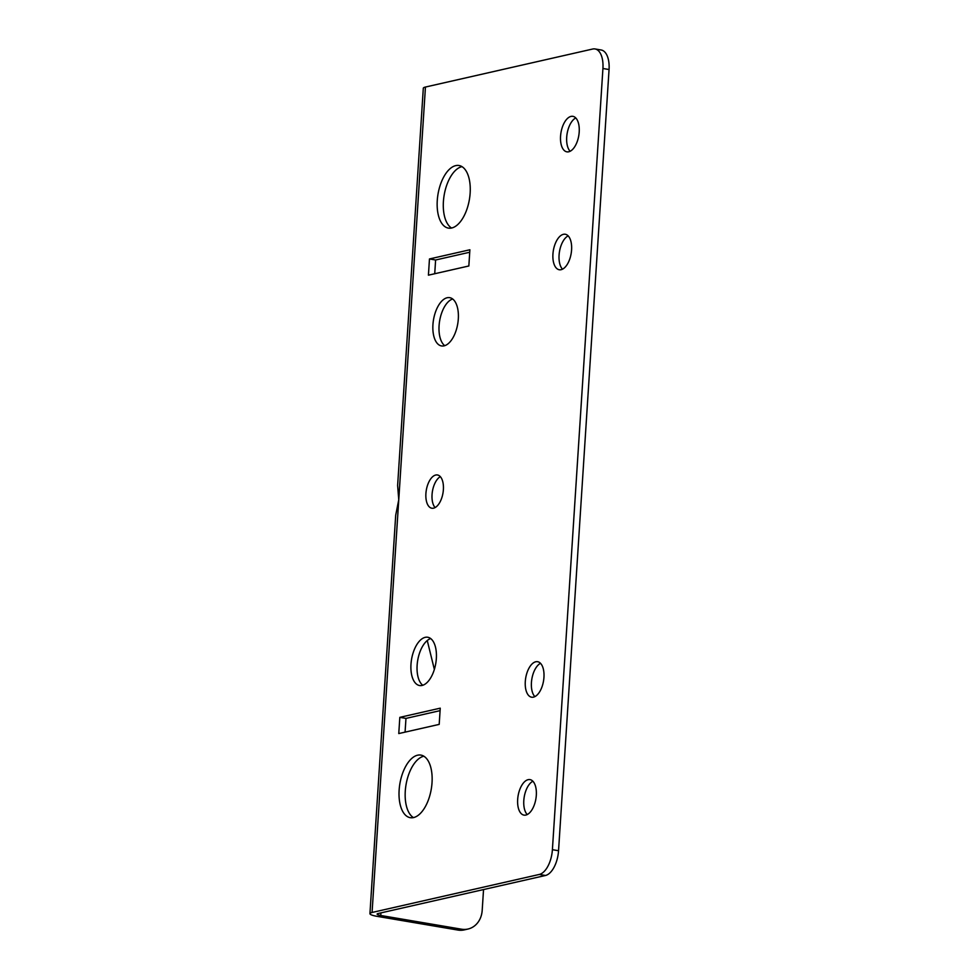 <?xml version="1.0" encoding="UTF-8"?>
<svg xmlns="http://www.w3.org/2000/svg" width="979" height="979" viewBox="0 0 979 979"><rect width="100%" height="100%" fill="white"/><g stroke="black" fill="none" stroke-linecap="round" stroke-linejoin="round"><path stroke-width="1.47" d="M433.575 508.162A16.863 8.456 -80.4 0 0 443.23 491.311A16.863 8.456 -80.4 0 0 437.466 474.974A16.863 8.456 -80.4 0 0 435.716 475.035A16.863 8.456 -80.4 0 0 426.061 491.886A16.863 8.456 -80.4 0 0 431.825 508.223A16.863 8.456 -80.4 0 0 433.575 508.162M525.845 815.054A18.001 9.031 -80.4 0 0 536.149 797.065A18.001 9.031 -80.4 0 0 530.006 779.614A18.001 9.031 -80.4 0 0 528.134 779.676A18.001 9.031 -80.4 0 0 517.83 797.677A18.001 9.031 -80.4 0 0 523.985 815.115A18.001 9.031 -80.4 0 0 525.845 815.054M533.469 697.134A18.001 9.031 -80.4 0 0 543.786 679.145A18.001 9.031 -80.4 0 0 537.63 661.706A18.001 9.031 -80.4 0 0 535.758 661.767A18.001 9.031 -80.4 0 0 525.454 679.756A18.001 9.031 -80.4 0 0 531.609 697.195A18.001 9.031 -80.4 0 0 533.469 697.134M422.108 685.447A24.487 12.274 -80.4 0 0 436.12 660.984A24.487 12.274 -80.4 0 0 427.762 637.256A24.487 12.274 -80.4 0 0 425.216 637.341A24.487 12.274 -80.4 0 0 411.204 661.816A24.487 12.274 -80.4 0 0 419.563 685.533A24.487 12.274 -80.4 0 0 422.108 685.447M413.566 817.575A31.744 15.921 -80.4 0 0 431.739 785.843A31.744 15.921 -80.4 0 0 420.884 755.09A31.744 15.921 -80.4 0 0 417.592 755.201A31.744 15.921 -80.4 0 0 399.42 786.932A31.744 15.921 -80.4 0 0 410.274 817.685A31.744 15.921 -80.4 0 0 413.566 817.575M423.858 756.216A31.744 15.921 -80.4 0 0 423.736 756.241A31.744 15.921 -80.4 0 0 406.004 784.877A31.744 15.921 -80.4 0 0 413.444 817.6M568.738 151.782A18.001 9.031 -80.4 0 0 579.042 133.78A18.001 9.031 -80.4 0 0 572.899 116.342A18.001 9.031 -80.4 0 0 571.026 116.403A18.001 9.031 -80.4 0 0 560.722 134.392A18.001 9.031 -80.4 0 0 566.878 151.843A18.001 9.031 -80.4 0 0 568.738 151.782M561.114 269.69A18.001 9.031 -80.4 0 0 571.418 251.701A18.001 9.031 -80.4 0 0 565.275 234.25A18.001 9.031 -80.4 0 0 563.402 234.324A18.001 9.031 -80.4 0 0 553.098 252.313A18.001 9.031 -80.4 0 0 559.242 269.751A18.001 9.031 -80.4 0 0 561.114 269.69M444.062 345.856A24.487 12.274 -80.4 0 0 458.086 321.381A24.487 12.274 -80.4 0 0 449.716 297.665A24.487 12.274 -80.4 0 0 447.183 297.738A24.487 12.274 -80.4 0 0 433.159 322.213A24.487 12.274 -80.4 0 0 441.529 345.942A24.487 12.274 -80.4 0 0 444.062 345.856M451.686 227.997A31.744 15.921 -80.4 0 0 469.859 196.265A31.744 15.921 -80.4 0 0 459.016 165.512A31.744 15.921 -80.4 0 0 455.724 165.622A31.744 15.921 -80.4 0 0 437.552 197.354A31.744 15.921 -80.4 0 0 448.394 228.107A31.744 15.921 -80.4 0 0 451.686 227.997M461.99 166.638A31.744 15.921 -80.4 0 0 461.868 166.663A31.744 15.921 -80.4 0 0 444.136 195.298A31.744 15.921 -80.4 0 0 451.564 228.021M469.883 249.767L468.843 265.982L428.423 275.172L429.463 258.958L469.883 249.767M434.725 273.741L435.606 259.998L429.463 258.958M435.606 259.998L469.724 252.239M452.653 298.974A24.487 12.274 -80.4 0 0 439.657 320.782A24.487 12.274 -80.4 0 0 444.735 345.673M568.163 235.866A18.001 9.031 -80.4 0 0 559.498 251.542A18.001 9.031 -80.4 0 0 562.509 269.188M575.787 117.945A18.001 9.031 -80.4 0 0 567.122 133.621A18.001 9.031 -80.4 0 0 570.133 151.268M440.244 708.172L399.824 717.35L398.771 733.565L439.192 724.387L440.244 708.172M440.085 710.644L405.967 718.402L399.824 717.35M405.967 718.402L405.073 732.133M430.699 638.565A24.487 12.274 -80.4 0 0 417.703 660.384A24.487 12.274 -80.4 0 0 422.769 685.263M540.518 663.309A18.001 9.031 -80.4 0 0 531.854 678.985A18.001 9.031 -80.4 0 0 534.864 696.632M532.894 781.23A18.001 9.031 -80.4 0 0 524.23 796.894A18.001 9.031 -80.4 0 0 527.24 814.552M440.342 476.663A16.863 8.456 -80.4 0 0 432.449 491.225A16.863 8.456 -80.4 0 0 435.092 507.575M552.401 849.686L558.544 850.727A22.505 11.283 99.6 0 1 545.462 875.483L539.319 874.443A22.505 11.283 -80.4 0 0 552.401 849.686L602.929 68.481A22.505 11.283 -80.4 0 0 595.024 48.95A22.505 11.283 -80.4 0 0 592.699 49.023L425.449 87.045A14.758 2.594 3.7 0 0 423.307 88.232L397.621 485.523L398.759 499.755L425.449 87.045M558.544 850.727L609.06 69.533L602.929 68.481M595.024 48.95L601.167 49.99A22.505 11.283 99.6 0 1 609.06 69.533M461.574 929.206A22.505 19.066 77.2 0 0 467.999 929.034L464.266 929.891A22.505 19.066 -102.8 0 1 457.842 930.05L461.574 929.206L380.745 915.487A7.563 1.322 -176.3 0 1 377.123 914.105A7.563 1.322 -176.3 0 1 378.212 913.505L545.462 875.483M457.842 930.05L377.013 916.332A14.758 2.594 -176.3 0 1 369.94 913.64A14.758 2.594 -176.3 0 1 372.069 912.465L539.319 874.443M369.94 913.64L395.7 515.235L398.759 499.755L372.069 912.465M467.999 929.034A22.505 19.066 77.2 0 0 482.194 910.348L483.54 889.556M434.358 669.416L427.26 640.535M380.745 915.487L380.917 912.893"/></g></svg>
